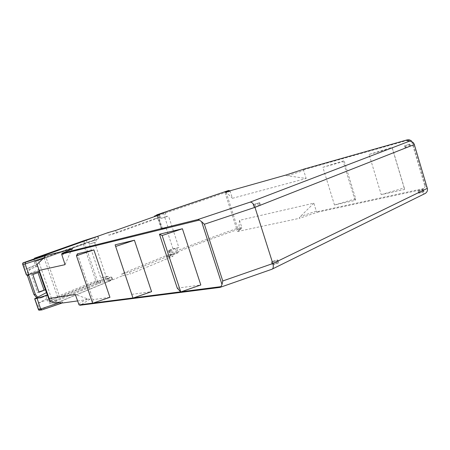 <?xml version="1.0" encoding="UTF-8"?>
<svg xmlns="http://www.w3.org/2000/svg" width="450" height="450" viewBox="0 0 450 450"><rect width="100%" height="100%" fill="white"/><g stroke="black" fill="none" stroke-linecap="round" stroke-linejoin="round"><path stroke-width="0.34" stroke-dasharray="2.25 1.69" d="M28.552 274.641C28.192 271.659 29.278 269.584 31.809 268.419L37.344 266.4L35.404 260.803L84.639 243.163L97.577 281.284L49.303 300.983L47.385 295.431L40.888 297.906L37.603 297.219M97.577 281.284L98.679 283.686C97.549 283.674 96.609 282.713 95.85 280.806L83.447 244.277C82.913 242.443 83.07 241.245 83.925 240.677M84.066 240.626L84.639 243.163M35.404 260.803L42.379 259.088L95.884 239.873L98.387 238.759L84.904 243.096M37.344 266.4L35.966 266.715L34.307 261.917L34.054 258.924M40.022 256.804L41.468 256.438L42.379 259.088M31.809 268.419L35.966 266.715M30.448 268.734C27.917 269.899 26.837 271.963 27.197 274.939M36.692 297.697L39.499 298.119L41.934 297.619M47.385 295.431L40.539 297.838M45.984 295.656L47.633 300.414C48.431 302.428 49.371 303.463 50.451 303.525L57.375 302.552L109.744 280.901L108.63 281.093L112.522 279.315L100.778 282.825L50.451 303.525M97.847 281.239L111.274 276.936L107.797 278.623L108.911 278.426L56.475 299.931L57.375 302.552M56.475 299.931L49.303 300.983M38.992 292.275L37.609 292.511L38.897 292.005M32.839 274.528L31.472 274.821L37.609 292.511M39.319 272.115L31.472 274.821M86.214 239.861L87.047 242.331M99.951 280.378L100.778 282.825M97.554 236.284L98.387 238.759M97.965 236.194L98.797 238.652M96.593 236.683L93.949 237.662L94.793 240.154M93.949 237.662L95.04 237.375L95.884 239.873L88.56 241.959L89.274 244.063L93.285 242.837L92.571 240.727M95.04 237.375L41.468 256.438M109.744 280.901L108.911 278.426L50.068 302.558L48.831 298.997L37.536 303.576L48.234 297.793L49.449 301.292L51.998 299.88L38.154 259.819L35.488 260.927L37.086 265.033L36.709 264.459L25.599 269.207L23.349 262.733M108.63 281.093L107.797 278.623M112.522 279.315L111.69 276.863M112.101 279.388L111.274 276.936M156.769 215.28L161.387 229.281L167.946 227.031L162.557 229.05L161.865 229.224L157.219 215.117M161.387 229.281L161.865 229.224M35.843 261.433L95.884 239.873L96.598 241.999L89.274 244.063L100.794 278.072L106.301 277.099L94.669 242.696M93.285 242.837L96.598 241.999M35.488 260.927L36.709 264.459M159.311 214.886L160.127 217.367L116.505 233.061L108.827 235.226L107.961 232.639M108.827 235.226L155.278 218.542L154.626 216.551M155.278 218.542L160.127 217.367M115.633 230.445L116.505 233.061M65.064 264.662L70.92 251.055L72.546 248.861M163.507 212.878L164.914 217.142L161.167 218.402L159.784 214.206M164.908 212.383L166.343 216.759L168.508 215.977L161.167 218.402M229.984 190.817L232.464 198.298L306.157 178.487L287.719 175.764C286.132 175.5 285.536 175.264 285.936 175.044L285.981 175.028M224.972 192.229L226.789 192.831L232.464 198.298M303.851 169.144L303.677 170.505L306.157 178.487M26.432 275.074L38.514 269.685L39.369 271.08M44.072 257.698L57.803 297.517L59.749 297.219L45.973 257.226L38.154 259.819M45.973 257.226L88.56 241.959M37.086 265.033L25.599 269.207M166.343 216.759L164.914 217.142M159.232 218.97L162.557 229.05M162.332 228.87L157.972 215.651L156.662 214.942M157.972 215.651L225.023 192.662L225.433 191.897L225.006 191.503M313.83 203.181L300.454 216.484C299.289 217.704 298.974 218.306 299.52 218.295L317.261 212.259L316.294 211.106L313.83 203.181L239.513 220.314L241.774 227.391L237.662 228.285L226.131 192.319L225.433 191.897M237.662 228.285L237.234 229.686L240.93 228.887L237.572 231.514L238.646 229.821L241.774 227.391L241.594 228.398L240.93 228.887M225.023 192.662L236.554 228.611L237.33 228.988M427.32 188.353L425.126 184.399L412.813 142.931L411.424 140.833L425.048 186.722L425.295 185.169M425.126 184.399L425.25 184.899M177.278 288.169L200.807 284.974M131.743 294.356L151.566 291.662M77.411 253.839L93.004 299.616L109.929 297.315M38.514 269.685L39.038 271.187M39.178 310.269L39.763 309.988L37.536 303.576M57.803 297.517L51.998 299.88M59.749 297.219L101.503 280.159L100.794 278.072L104.816 276.924L105.525 279.017L108.911 278.426L108.197 276.322L106.301 277.099M178.869 247.539L172.974 248.76L168.435 250.667L178.869 247.539L168.508 215.977M176.743 248.406L178.172 252.743L167.963 256.967L167.349 255.116L121.809 273.831L129.583 272.076L130.241 274.05L172.952 256.309L167.963 256.967M39.763 309.988L122.462 275.782L121.809 273.831M167.946 227.031L164.649 217.013M172.974 248.76L165.982 227.514M322.864 167.304L343.221 161.64L355.078 200.43L334.485 204.992L322.864 167.304L344.07 160.723L343.221 161.64M317.261 212.259L421.791 189.624L423.866 188.494L425.048 186.722M369.073 154.446L392.214 148.011L404.623 189.456L381.229 194.636L369.073 154.446L392.096 147.319L392.214 148.011M236.554 228.611C213.227 236.756 191.177 245.008 170.404 253.367L169.869 255.015L176.715 253.035L175.292 248.709M62.173 302.918L62.241 301.657L62.696 302.979M122.462 275.782L130.241 274.05M129.583 272.076L172.333 254.436L172.952 256.309M172.333 254.436L167.349 255.116M101.503 280.159L105.525 279.017M108.197 276.322L104.816 276.924M50.068 302.558L49.449 301.292M48.234 297.793L48.831 298.997M59.428 302.614L62.241 301.657M77.496 300.943L89.882 299.239L87.193 298.733L75.279 294.474M424.35 193.888L271.879 269.269M237.572 231.514L299.52 218.295M239.513 220.314L238.646 229.821M178.172 252.743L176.715 253.035M93.004 299.616L92.649 303.244M381.229 194.636L404.246 187.903L392.096 147.319M404.246 187.903L404.623 189.456M334.485 204.992L355.697 198.759L344.07 160.723M355.697 198.759L355.078 200.43M405.658 145.53L409.798 144.112L405.658 145.53M406.378 147.386L410.428 146.227L406.378 147.386L405.748 145.282M259.746 205.397L253.929 207.444L258.519 206.167L260.533 205.329L259.746 205.397M253.783 204.452L259.684 202.652L253.08 204.767L253.783 204.452L254.632 207.124M273.274 261.101L271.322 262.153L272.154 262.294L277.886 260.066L277.043 259.926L273.274 261.101L274.106 263.734L272.16 264.791L272.998 264.943L276.795 263.756L278.724 262.704L277.875 262.558L274.106 263.734M422.854 191.689L418.776 193.196L422.865 192.212L423.928 191.649L422.854 191.689M418.438 190.929L423.309 189.557L418.157 191.104L418.438 190.929L419.057 193.022M83.447 244.277L34.307 261.917M95.85 280.806L47.633 300.414M61.762 255.009L70.92 251.055M159.998 218.762L158.631 214.616M226.131 192.319L230.181 191.177L226.789 192.831M287.719 175.764L303.677 170.505M22.562 263.301L26.623 274.972M303.677 169.701L408.454 140.108M412.813 142.931L414.315 144.534M92.616 303.148L93.127 303.081M132.964 297.962L133.515 297.889M180.658 291.831L181.311 291.746M34.852 298.654L38.874 310.23M169.357 250.2L170.404 253.367M423.866 188.494L316.749 211.781M168.93 250.661L170.359 254.976M170.409 250.357L171.833 254.689M171.579 250.014L173.002 254.346M42.002 309.864L39.392 310.196M316.294 211.106L300.454 216.484M78.553 304.037L87.193 298.733M271.53 269.314L219.769 287.398L80.302 305.19L89.882 299.239M421.791 189.624L423.872 194.034M169.869 255.015C190.963 246.454 213.418 238.011 237.234 229.686M405.562 147.713L404.933 145.597M409.32 146.683L408.69 144.557M410.141 146.357L409.511 144.242M255.116 203.934L255.96 206.601M258.998 202.961L259.847 205.644M257.664 203.479L258.519 206.167M271.986 261.726L272.824 264.364M277.239 260.483L278.077 263.126M275.951 261.107L276.795 263.756M419.231 190.547L419.85 192.634M423.034 189.726L423.658 191.824M422.241 190.108L422.865 192.212M40.888 297.906L39.499 298.119M168.435 250.667L169.841 254.919M238.185 231.069L241.594 228.398M405.264 147.842L404.634 145.727M410.428 146.227L409.798 144.112M259.684 202.652L260.533 205.329M253.08 204.767L253.929 207.444M271.322 262.153L272.16 264.791M277.886 260.066L278.724 262.704M423.928 191.649L423.309 189.557M418.776 193.196L418.157 191.104"/><path stroke-width="0.67" d="M37.603 297.219L35.325 294.317L28.552 274.641M32.839 274.528L38.992 292.275L45.416 289.744L39.319 272.115L32.839 274.528M83.925 240.677L97.965 236.194M34.054 258.924L34.667 258.159L40.022 256.804M27.197 274.939L33.947 294.548L36.692 297.697M38.897 292.005L45.416 289.744M44.021 289.986L38.008 272.604M97.959 236.171L96.593 236.683M154.626 216.551L154.474 216.096L159.311 214.886L115.633 230.445L107.961 232.639L22.956 262.896L25.582 262.238L25.133 263.97L28.823 274.584L26.432 275.074L22.607 264.06M22.956 262.896L22.528 263.835L22.911 264.51L25.133 263.97L44.016 257.738L37.052 264.386L49.123 298.451L75.279 294.474L79.043 304.892L92.616 303.148M25.582 262.238L45.641 255.628L44.016 257.738M62.426 253.176L72.686 248.805L62.286 253.237L61.633 254.07L65.064 264.662L39.403 270.343M158.631 214.616L163.507 212.878M285.958 175.033L303.857 169.138L285.981 175.028L224.972 192.229L228.628 190.479L229.984 190.817M271.879 269.269L272.464 268.971C273.454 267.84 273.577 266.029 272.829 263.537L254.97 207.343C253.693 203.884 252.084 202.146 250.155 202.129L409.416 141.21C411.93 141.294 413.561 142.403 414.315 144.534L427.32 188.353C427.809 190.378 427.168 192.049 425.385 193.376L424.35 193.888M414.315 144.534L254.97 207.343L204.373 224.252L201.606 221.664L199.35 220.089L197.724 219.572L250.155 202.129M204.373 224.252L222.773 280.963L222.002 284.484L201.606 221.664M37.052 264.386L39.369 271.08L28.823 274.584M45.641 255.628L72.686 248.805M158.563 214.397L228.628 190.479M154.474 216.096L163.474 212.777M156.769 215.28L156.645 214.903M408.454 140.108L409.41 139.838L407.008 139.933L408.223 141.418M409.41 139.838L411.424 140.833M182.413 228.752L159.469 234.236L177.278 288.169L180.759 291.938L200.807 284.974L182.413 228.752L162.152 235.513L180.759 291.938M181.311 291.746L220.972 286.644L222.002 284.484M115.11 244.834L133.003 298.069L151.566 291.662L134.415 240.221L115.11 244.834L133.003 298.069M93.881 249.907L77.411 253.839L76.444 255.69L92.649 303.244L109.929 297.315L93.881 249.907L76.444 255.69M39.038 271.187L46.44 292.601L49.911 301.556L49.123 298.451M41.771 309.938L40.657 308.981L38.469 309.268L38.874 310.23L41.884 309.915L62.173 302.918M46.44 292.601L34.672 298.777L37.108 298.44L40.657 308.981M49.911 301.556L61.92 303.086M80.302 305.19L79.043 304.892M62.696 302.979L77.496 300.943M47.604 294.891L37.108 298.44M220.972 286.644L219.769 287.398M159.469 234.236L162.152 235.513M115.672 246.454L134.415 240.221M27.411 275.743L28.772 275.451M33.947 294.548L35.325 294.317M34.751 258.137L84.066 240.626M26.584 275.068L22.911 264.51M199.35 220.089L61.633 254.07M62.488 253.159L197.724 219.572M407.087 139.905L303.857 169.138L407.008 139.933M157.219 215.117L157.112 214.796M222.773 280.963L272.829 263.537L427.32 188.353M93.127 303.081L132.964 297.962M133.515 297.889L180.658 291.831M38.469 309.268L34.83 298.794M40.663 309.009L59.428 302.614M34.667 258.159L83.976 240.654M156.639 214.903L228.69 190.463M408.133 139.731L409.416 141.21M41.884 309.915L61.976 303.064M425.385 193.376L272.464 268.971M38.481 309.741L34.678 298.8M219.966 287.398L80.072 305.241M272.132 269.179L220.208 287.319"/></g></svg>
